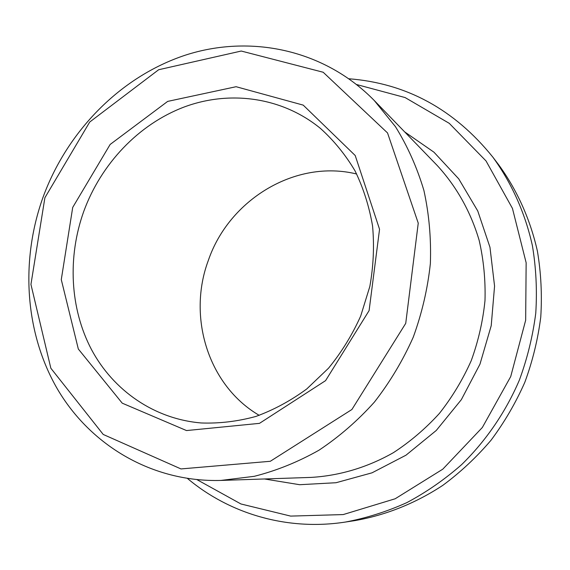 <?xml version="1.0" encoding="UTF-8"?>
<svg xmlns="http://www.w3.org/2000/svg" width="570" height="570" viewBox="0 0 570 570"><rect width="100%" height="100%" fill="white"/><g stroke="black" fill="none" stroke-linecap="round" stroke-linejoin="round"><path stroke-width="0.85" d="M356.67 174.007C295.438 158.959 229.047 199.714 208.356 260.355C187.209 316.778 208.036 385.47 259.2 415.338M83.74 211.449C67.431 256.985 69.875 308.47 91.499 349.581C113.33 390.457 154.242 419.114 201.445 422.983C219.536 423.596 237.669 421.422 255.845 416.456C273.764 409.901 290.736 400.739 306.753 388.961L328.555 368.17C341.501 352.31 352.217 334.918 360.71 315.987L369.83 286.475C373.464 266.183 374.376 246.026 372.566 226.012C369.218 206.411 363.375 188.029 355.032 170.865C345.406 154.677 333.87 140.519 320.426 128.4C282.029 96.964 229.788 90.046 184.181 107.003C138.567 124.267 101.104 163.861 83.74 211.449M72.711 207.416L61.282 279.606L78.325 349.018L122.229 403.168L186.511 430.564L259.485 423.353L325.57 380.646L369.103 310.607L379.549 229.261L355.217 155.525L303.219 105.122L236.094 86.711L167.68 101.396L110.145 144.452L72.711 207.416M44.895 197.733L30.937 284.409L50.844 368.227L103.227 434.454L180.982 468.932L270.301 461.287L351.897 409.509L405.733 323.354L418.245 223.141L387.536 132.938L323.176 72.248L241.238 51.036L158.652 69.739L89.711 122.044L44.895 197.733M43.028 197.27C20.292 260.632 24.774 332.823 57.527 389.224C90.495 445.248 152.026 482.384 220.889 480.432L254.256 476.32C276.528 470.678 298.103 461.971 318.993 450.2C339.186 436.762 357.661 420.724 374.412 402.085C389.916 382.171 402.862 360.539 413.243 337.205C421.978 313.201 427.685 288.648 430.364 263.554C431.248 238.509 429.096 214.142 423.902 190.444C417.048 167.473 407.571 146.219 395.466 126.69L374.312 100.562C323.945 49.113 249.86 34.164 185.193 55.219C120.42 76.686 67.182 131.235 43.028 197.27M197.042 479.691L240.946 503.973L290.643 516.099L343.204 514.575L395.174 498.771L442.783 469.174L482.348 427.479L510.72 376.57L525.661 320.24L526.146 262.763L512.444 208.406L486.032 160.947L449.267 123.341L405.092 97.555L356.635 84.538M187.537 478.522C229.34 513.67 287.159 531.112 345.406 522.056C366.318 518.123 386.766 511.661 406.752 502.669C426.26 492.288 444.529 479.626 461.558 464.693C485.975 440.852 505.704 412.046 519.384 380.076C527.378 358.302 532.843 335.994 535.764 313.158C537.211 290.272 536.085 267.75 532.387 245.585C525.113 212.895 511.554 182.842 492.815 157.092C454.304 109.369 406.36 83.27 348.983 78.774M345.406 522.056L355.067 520.574C385.733 515.18 415.644 503.274 442.904 485.284C460.517 472.252 476.556 457.226 491.041 440.225C504.443 422.242 515.707 402.926 524.835 382.271C532.615 361.074 537.923 339.349 540.759 317.105C542.155 294.818 541.044 272.866 537.424 251.256C530.307 219.379 517.054 190.038 498.729 164.865L492.815 157.092M220.889 480.432L311.063 477.404C339.335 475.772 367.515 467.414 393.464 452.63C410.257 441.672 425.569 428.604 439.392 413.435C452.16 397.233 462.776 379.634 471.248 360.632C478.344 341.074 482.933 321.038 484.999 300.511C485.583 279.998 483.645 259.963 479.171 240.412C470.77 211.755 456.299 186.176 437.09 165.364L374.312 100.562M264.452 478.971L299.649 484.707L336.029 482.726L372.025 472.822L405.982 455.195L436.264 430.464L461.351 399.648L479.976 364.159L491.219 325.684L494.568 286.09L489.965 247.259L477.767 210.993L458.743 178.873L433.948 152.183L404.636 131.87"/></g></svg>
